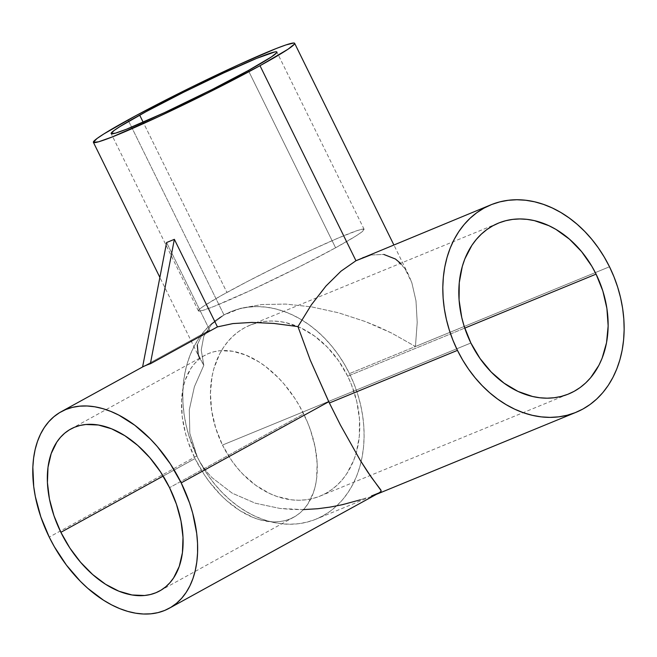 <?xml version="1.0" encoding="UTF-8"?>
<svg xmlns="http://www.w3.org/2000/svg" width="657" height="657" viewBox="0 0 657 657"><rect width="100%" height="100%" fill="white"/><g stroke="black" fill="none" stroke-linecap="round" stroke-linejoin="round"><path stroke-width="0.49" stroke-dasharray="3.29 2.46" d="M222.485 445.06A92.35 71.26 67.7 0 0 320.189 496.051A92.35 71.26 67.7 0 0 347.693 376.206L464.754 328.106L347.693 376.206A92.35 71.26 67.7 0 0 249.988 325.207A92.35 71.26 67.7 0 0 222.485 445.06L470.872 342.995L222.485 445.06L231.625 460.541L236.996 467.595L242.827 474.099L255.647 485.219L269.608 493.481L276.843 496.429L291.478 499.829L298.738 500.248L305.875 499.796L312.806 498.499L319.466 496.347L325.798 493.366L331.736 489.596L337.23 485.063L342.215 479.815L346.658 473.894L353.721 460.302L356.275 452.747L359.305 436.511L359.486 419.273L356.808 401.706L351.38 384.485L347.693 376.206L338.544 360.726L327.342 347.167L314.522 336.039L300.569 327.786L286.017 322.71L278.691 321.437L271.431 321.018L264.303 321.462L257.372 322.768L250.703 324.919L244.371 327.892L238.434 331.67L232.939 336.203L227.954 341.451L223.52 347.364L219.668 353.893L213.903 368.511L212.03 376.469L210.412 393.288L211.669 410.773L215.742 428.257L222.485 445.06M195.03 458.553A92.35 58.522 -118.8 0 0 293.868 517.149A92.35 58.522 -118.8 0 0 303.698 413.894L169.547 487.666L303.698 413.894A92.35 58.522 -118.8 0 0 204.869 355.297A92.35 58.522 -118.8 0 0 195.03 458.553L163.174 476.07L195.03 458.553L204.015 474.264L209.189 481.606L220.637 494.918L226.805 500.757L239.731 510.514L253.027 517.42L259.655 519.72L272.548 521.88L278.691 521.724L284.555 520.755L290.074 518.964L295.207 516.377L299.896 513.018L304.101 508.92L307.772 504.116L313.405 492.61L315.311 486.016L316.575 478.945L317.167 463.628L315.146 447.261L310.597 430.466L307.427 422.114L299.452 405.895L294.714 398.183L283.988 383.934L278.092 377.529L265.543 366.475L258.998 361.933L245.702 355.026L232.545 351.24L220.038 350.723L214.174 351.7L208.655 353.491L203.522 356.078L198.833 359.428L194.636 363.535L190.957 368.331L185.331 379.836L183.426 386.431L181.537 400.992L182.252 416.916L185.553 433.571L188.132 441.98L195.03 458.553M335.596 247.779A92.35 5.116 -26.2 0 0 364.126 229.334A92.35 5.116 -26.2 0 0 314.637 248.527A92.35 5.116 -26.2 0 0 226.928 292.439L143.177 122.243L226.928 292.439A92.35 5.116 -26.2 0 0 198.398 310.884A92.35 5.116 -26.2 0 0 247.886 291.692A92.35 5.116 -26.2 0 0 335.596 247.779L248.354 70.488L335.596 247.779L355.421 236.306L361.219 232.422L364.126 229.334L362.089 229.219L356.94 230.681L338.24 238.039L310.86 250.276L278.979 265.527L247.443 281.483L221.048 295.699L203.834 306.031L199.547 309.209L198.398 310.884L202.627 310.457L213.632 306.556L251.664 289.942L299.674 266.643L335.596 247.779M303.485 509.594L280.022 508.461L255.318 503.213L232.208 493.177L212.145 477.738C206.093 471.537 201.182 464.704 197.429 457.215L196.804 455.958A112.142 86.535 67.7 0 0 197.42 457.223L197.429 457.215A112.142 86.535 67.7 0 0 316.066 519.145A112.142 86.535 67.7 0 0 349.458 373.611L415.438 346.502L417.211 322.415L415.988 300.865L411.824 282.666L404.876 268.532L395.407 259.006L383.795 254.44L370.474 255.023L362.524 257.569M609.499 266.767L415.438 346.502L609.499 266.767M366.056 497.924L360.274 499.837L366.056 497.924M400.589 263.326L404.876 268.532L408.67 275.037L411.824 282.666L415.988 300.865L417.211 322.415L415.438 346.502L391.465 332.992L365.489 321.61L338.511 312.789L311.566 306.876L285.688 304.084L261.88 304.536L241.053 308.207L224.004 314.949L128.041 119.927L224.004 314.949L211.513 324.394L203.818 336.236L201.223 350.033L203.818 365.276L194.373 386.784L189.306 409.779L189.824 433.382L197.42 457.223C201.182 464.696 206.084 471.529 212.145 477.738L232.208 493.177L255.318 503.213L280.022 508.461L292.513 509.479L305.07 509.553L317.668 508.74L336.269 505.997L360.274 499.837M209.682 330.077L166.599 242.515L174.36 239.329L166.599 242.515L209.682 330.077L201.165 336.614L209.682 330.077L142.602 366.959L209.682 330.077M197.289 344.851L201.165 336.614L197.289 344.851L198.184 354.517L203.818 365.276L199.621 358.18M196.804 455.958L49.234 537.106L196.804 455.958L189.824 433.382L189.306 409.779L194.373 386.784L203.818 365.276L201.223 350.033L203.818 336.236L211.513 324.394L224.004 314.949L231.075 311.582L241.053 308.207L261.88 304.536L285.688 304.084L311.566 306.876L338.511 312.789L365.489 321.61L378.662 327.005L391.465 332.992L415.438 346.502L349.458 373.611A112.142 86.535 67.7 0 0 230.821 311.689A112.142 86.535 67.7 0 0 224.004 314.949A112.142 86.535 67.7 0 0 196.804 455.958L188.871 435.64L186.095 425.153L184.141 414.567L183.032 403.989L182.777 393.518L183.393 383.261L184.855 373.307L187.155 363.748L190.275 354.681L194.185 346.19L198.841 338.355L204.204 331.251L210.232 324.944L216.851 319.491L224.004 314.949L231.699 311.336L239.789 308.724L248.206 307.139L256.862 306.597L265.683 307.106L274.569 308.659L283.454 311.237L292.242 314.818L300.849 319.368L309.184 324.837L317.183 331.185L324.755 338.347L331.834 346.247L338.355 354.813L344.252 363.97L349.458 373.611L353.942 383.663L357.646 394.019L360.537 404.572L362.59 415.24L363.789 425.908L364.118 436.47L363.567 446.834L362.155 456.894L359.88 466.56L356.784 475.725L352.875 484.316L348.21 492.241L342.814 499.419L336.762 505.8L330.093 511.302L322.874 515.885L315.188 519.498L307.098 522.11L298.68 523.695L290.024 524.229L281.204 523.728L272.31 522.175L263.432 519.597L254.645 516.016L246.038 511.466L237.703 505.989L229.704 499.64L222.132 492.487L215.044 484.587L208.532 476.013L202.635 466.864L197.42 457.223A112.142 86.535 -112.3 0 1 196.804 455.958M371.484 495.961L379.664 492.553M370.474 255.023L383.795 254.44M142.602 366.959L150.371 363.773L142.602 366.959M320.189 496.051L568.551 394.003M293.868 517.149L159.717 590.922M364.126 229.334L276.884 52.043M376.371 494.36L316.066 519.145M199.974 358.911L159.873 277.41M208.942 330.471L142.61 366.951M408.67 275.037L393.765 244.733M198.398 310.884L111.156 133.593M204.869 355.297L70.71 429.07M249.988 325.207L498.376 223.142"/><path stroke-width="0.99" d="M596.08 274.141A92.35 71.26 -112.3 0 1 568.576 393.986A92.35 71.26 -112.3 0 1 470.872 342.995L480.021 358.476L491.214 372.034L504.042 383.154L517.995 391.416L532.548 396.483L539.873 397.764L547.133 398.183L554.262 397.731L561.193 396.434L567.853 394.282L574.185 391.301L580.131 387.531L585.617 382.998L590.61 377.75L598.897 365.308L602.108 358.237L606.534 342.724L608.152 325.905L606.896 308.42L602.822 290.944L596.08 274.141L591.793 266.2L581.568 251.606L569.496 239.205L556.044 229.465L548.956 225.721L534.404 220.645L527.086 219.372L519.818 218.953L512.69 219.397L505.759 220.703L499.098 222.854L492.766 225.827L486.829 229.605L481.335 234.138L476.341 239.386L471.907 245.299L464.844 258.899L462.29 266.446L459.259 282.691L459.071 299.929L461.748 317.495L464.129 326.192L470.872 342.995A92.35 71.26 -112.3 0 1 498.376 223.142A92.35 71.26 -112.3 0 1 596.08 274.141L464.754 328.106L596.08 274.141M60.879 532.318L163.174 476.07L60.879 532.318L53.981 515.753L49.431 498.959L47.419 482.591L48.002 467.275L51.18 453.609L56.806 442.104L60.485 437.299L64.682 433.201L69.371 429.842L74.504 427.255L80.023 425.465L85.886 424.496L98.394 425.013L111.55 428.799L124.846 435.706L137.773 445.462L149.837 457.707L160.563 471.956L169.547 487.666A92.35 58.522 61.2 0 1 159.717 590.922A92.35 58.522 61.2 0 1 60.879 532.318A92.35 58.522 61.2 0 1 70.71 429.07A92.35 58.522 61.2 0 1 169.547 487.666L176.446 504.239L180.995 521.034L183.007 537.401L182.424 552.709L179.254 566.383L173.62 577.889L169.949 582.685L165.745 586.783L161.055 590.142L155.923 592.729L150.404 594.519L144.54 595.497L132.032 594.979L118.876 591.193L105.58 584.287L92.653 574.522L80.597 562.285L69.864 548.037L60.879 532.318M139.686 115.139A92.35 5.116 153.8 0 1 227.396 71.235A92.35 5.116 153.8 0 1 276.884 52.043A92.35 5.116 153.8 0 1 248.354 70.488L212.433 89.352L164.422 112.651L126.39 129.265L115.394 133.166L111.156 133.593L114.063 130.505L119.861 126.62L146.084 111.657L183.623 92.251L223.618 72.976L256.624 58.391L274.848 51.928L276.26 51.788L276.884 52.043L276.712 52.683L271.456 56.896L248.354 70.488A92.35 5.116 153.8 0 1 160.645 114.392A92.35 5.116 153.8 0 1 111.156 133.593A92.35 5.116 153.8 0 1 139.686 115.139L143.177 122.243L139.686 115.139M490.853 204.836L355.963 260.73L340.991 271.185L325.954 286.05L311.426 304.749L297.95 326.595L310.252 360.102L329.379 402.996L457.461 350.37A112.142 86.535 -112.3 0 1 490.853 204.836A112.142 86.535 -112.3 0 1 609.499 266.767A112.142 86.535 -112.3 0 1 576.099 412.292A112.142 86.535 -112.3 0 1 457.461 350.37L329.379 402.996L340.457 425.104L360.241 460.311L368.01 472.457L381.142 490.689L380.51 492.011L379.032 492.881L371.484 495.961M360.274 499.837L342.363 504.707L330.118 507.097L317.668 508.74L303.485 509.594M379.032 492.881L381.085 491.337L380.863 489.982L371.328 477.269L360.241 460.311L340.457 425.104L328.763 401.731L181.192 482.887A112.142 71.063 61.2 0 1 169.251 608.259A112.142 71.063 61.2 0 1 49.234 537.106A112.142 71.063 61.2 0 1 61.175 411.725A112.142 71.063 61.2 0 1 181.192 482.887L328.763 401.731L310.252 360.102L297.95 326.595L273.821 323.433L251.886 322.423L232.882 323.581L217.442 326.89L150.371 363.773A112.142 71.063 -118.8 0 0 142.602 366.959L166.599 242.515A112.142 6.217 -26.2 0 0 174.36 239.329L217.442 326.89L232.882 323.581L251.886 322.423L273.821 323.433L297.95 326.595L311.426 304.749L325.954 286.05L340.991 271.185L355.963 260.73L260 65.708A112.142 6.217 153.8 0 1 153.5 119.024A112.142 6.217 153.8 0 1 93.401 142.331A112.142 6.217 153.8 0 1 128.041 119.927A112.142 6.217 153.8 0 1 234.549 66.612A112.142 6.217 153.8 0 1 294.64 43.305A112.142 6.217 153.8 0 1 260 65.708L355.963 260.73L370.474 255.023M199.621 358.18L198.184 354.517L197.289 344.851M383.795 254.44L395.407 259.006L400.589 263.326M457.461 350.37L452.977 340.318L449.273 329.97L446.382 319.409L444.329 308.741L443.13 298.073L442.802 287.511L443.352 277.147L444.764 267.087L447.039 257.429L450.135 248.256L454.044 239.665L458.709 231.749L464.105 224.563L470.157 218.19L476.826 212.679L484.045 208.097L491.732 204.483L499.821 201.871L508.239 200.295L516.895 199.753L525.715 200.254L534.609 201.806L543.487 204.384L552.274 207.965L560.881 212.515L569.217 217.993L577.216 224.341L584.796 231.502L591.875 239.403L598.387 247.968L604.284 257.117L609.499 266.767L613.975 276.811L617.679 287.166L620.578 297.728L622.631 308.396L623.822 319.056L624.15 329.625L623.6 339.989L622.187 350.05L619.921 359.708L616.816 368.881L612.907 377.463L608.242 385.388L602.855 392.574L596.794 398.947L590.126 404.449L582.915 409.032L575.22 412.645L567.131 415.257L558.713 416.842L550.057 417.384L541.237 416.875L532.351 415.323L523.465 412.752L514.677 409.163L506.079 404.613L497.735 399.144L489.736 392.796L482.164 385.634L475.085 377.734L468.564 369.168L462.668 360.02L457.461 350.37M49.234 537.106L54.4 546.821L66.423 565.102L80.326 581.264L87.816 588.352L103.519 600.202L111.575 604.859L119.664 608.596L127.713 611.38L135.638 613.186L143.366 614.008L150.831 613.819L157.943 612.636L164.652 610.46L170.877 607.323L176.569 603.241L181.677 598.264L186.136 592.442L189.914 585.822L192.977 578.464L195.285 570.457L196.821 561.866L197.576 552.775L197.535 543.273L196.706 533.443L192.706 513.216L189.569 503.007L181.192 482.887L170.278 463.801L157.253 446.497L150.1 438.728L134.857 425.301L118.86 415.134L110.762 411.397L102.722 408.613L94.789 406.798L87.061 405.985L79.604 406.174L72.484 407.356L65.782 409.525L59.549 412.67L53.858 416.752L48.758 421.728L44.29 427.551L40.512 434.17L37.457 441.52L35.141 449.536L33.606 458.126L32.85 467.217L33.721 486.541L35.338 496.593L40.857 516.985L49.234 537.106M260 65.708L288.045 49.201L294.435 44.085L294.64 43.305L293.884 42.992L285.918 44.939L276.145 48.552L239.008 64.567L191.244 87.25L135.81 115.698L103.978 133.864L96.932 138.578L93.401 142.331L98.542 141.813L111.904 137.075L158.082 116.905L206.651 93.499L260 65.708M166.599 242.515L142.602 366.959A112.142 71.063 -118.8 0 1 150.371 363.773L174.36 239.329L217.442 326.89L150.371 363.773L174.36 239.329A112.142 6.217 -26.2 0 1 166.599 242.515M576.066 412.309L376.371 494.36M159.873 277.41L93.401 142.331M142.61 366.951L61.175 411.725M379.664 492.553L169.251 608.259M393.765 244.733L294.64 43.305"/></g></svg>
